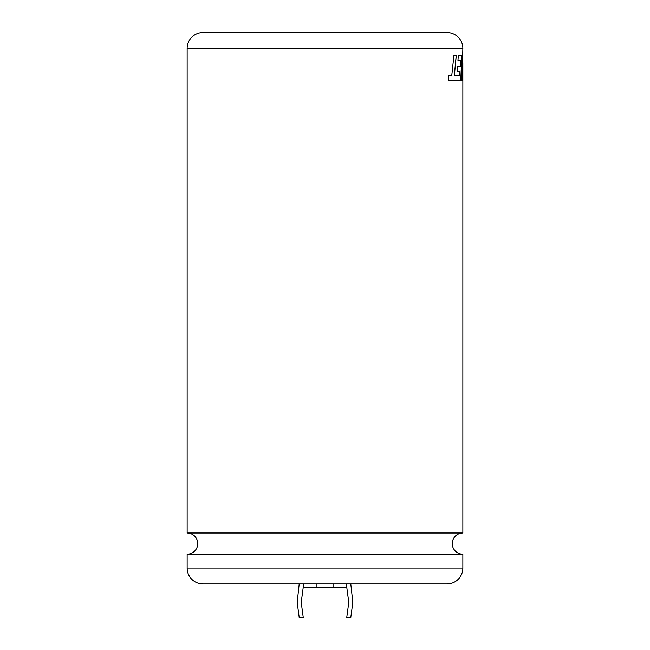 <?xml version="1.0" encoding="UTF-8"?>
<svg xmlns="http://www.w3.org/2000/svg" width="650" height="650" viewBox="0 0 650 650"><rect width="100%" height="100%" fill="white"/><g stroke="black" fill="none" stroke-linecap="round" stroke-linejoin="round"><path stroke-width="0.97" d="M203.019 583.944L299.203 583.944L297.188 602.371L299.203 617.5L303.241 617.5L301.226 602.371L303.241 587.234L346.759 587.234L348.774 602.371L346.759 617.5L350.797 617.5L352.812 602.371L350.797 583.944L446.981 583.944L203.019 583.944A15.884 15.884 0 0 1 187.143 568.059L462.857 568.059L462.857 554.198L187.143 554.198A10.603 10.603 0 0 0 197.746 543.595A10.603 10.603 0 0 0 187.143 532.992L187.143 48.384A15.884 15.884 0 0 1 203.019 32.5L446.981 32.5A15.884 15.884 0 0 1 462.857 48.384L187.143 48.384M462.857 554.198A10.603 10.603 0 0 1 452.254 543.595A10.603 10.603 0 0 1 462.857 532.992L187.143 532.992M457.397 71.207L457.762 66.576L460.249 66.576L460.582 60.352L457.957 60.352L458.307 55.591L461.858 55.591L460.809 80.632L448.264 80.632L448.882 75.798L451.734 75.798L453.911 55.591L456.259 55.591L454.374 75.798L459.704 75.863L459.989 71.207L457.397 71.207L459.924 71.207M462.857 532.992L462.857 62.741L462.507 80.632L461.297 80.632L462.442 80.632L462.857 62.741M462.857 48.384L462.183 77.992L462.67 55.591L462.191 55.591L461.297 80.632M462.857 568.059A15.884 15.884 0 0 1 446.981 583.944M187.143 568.059L187.143 554.198M446.981 32.5L203.019 32.5M303.241 587.234L303.241 583.944M333.068 587.234L333.068 583.944M346.759 587.234L346.759 583.944M316.932 587.234L316.932 583.944M462.191 55.591L462.605 55.591L462.183 77.992M459.704 75.863L454.309 75.798L456.194 55.591L453.911 55.591M451.677 75.798L448.817 75.798M448.264 80.632L456.324 80.632M460.744 80.632L461.793 55.591L458.307 55.591M457.957 60.352L460.517 60.352M457.762 66.576L460.184 66.576M462.792 62.741L462.792 60.255"/></g></svg>
